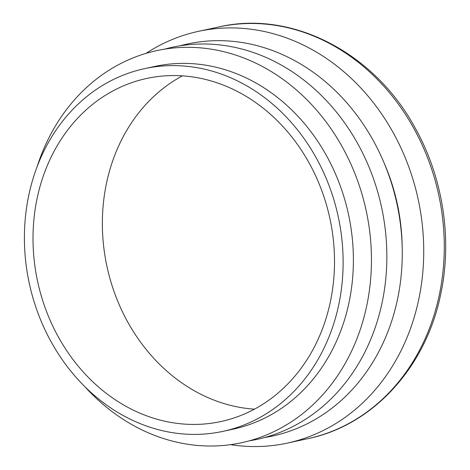 <?xml version="1.0" encoding="UTF-8"?>
<svg xmlns="http://www.w3.org/2000/svg" width="470" height="470" viewBox="0 0 470 470"><rect width="100%" height="100%" fill="white"/><g stroke="black" fill="none" stroke-linecap="round" stroke-linejoin="round"><path stroke-width="0.7" d="M144.578 68.644L154.853 66.423A185.544 158.032 77.8 0 1 348.499 214.408A185.544 158.032 77.8 0 1 233.22 429.139L222.945 431.36A185.544 158.032 77.8 0 1 50.925 341.437A185.544 158.032 77.8 0 1 144.578 68.644A185.544 158.032 77.8 0 1 338.23 216.629A185.544 158.032 77.8 0 1 222.945 431.36M37.106 166.738A200.584 170.845 77.8 0 1 277.711 75.664A200.584 170.845 77.8 0 1 341.302 370.002A200.584 170.845 77.8 0 1 84.565 386.381M58.104 336.497A175.51 149.489 77.8 0 1 146.699 78.449A175.51 149.489 77.8 0 1 329.881 218.433A175.51 149.489 77.8 0 1 220.824 421.555A175.51 149.489 77.8 0 1 58.104 336.497M384.166 163.096A185.544 158.032 77.8 0 1 402.167 246.415M254.44 409.164A175.51 149.489 77.8 0 1 127.452 321.515A175.51 149.489 77.8 0 1 182.425 75.852M146 53.38A210.613 179.387 77.8 0 1 198.352 31.372A210.613 179.387 77.8 0 1 418.177 199.356A210.613 179.387 77.8 0 1 287.311 443.104A210.613 179.387 77.8 0 1 230.541 444.667M179.969 45.825A200.584 170.845 77.8 0 1 396.98 203.933A200.584 170.845 77.8 0 1 264.604 437.529M164.559 49.15A200.584 170.845 77.8 0 1 381.57 207.264A200.584 170.845 77.8 0 1 249.194 440.86M414.164 129.003A210.613 179.387 -102.2 0 0 218.903 26.931C292.534 9.794 375.354 53.275 415.774 129.115C443.169 178.494 452.434 239.612 440.743 294.05C426.084 367.076 372.945 425.379 307.856 438.663A210.613 179.387 -102.2 0 0 414.164 129.003M218.903 26.931L198.352 31.372M307.856 438.663L287.311 443.104"/></g></svg>
